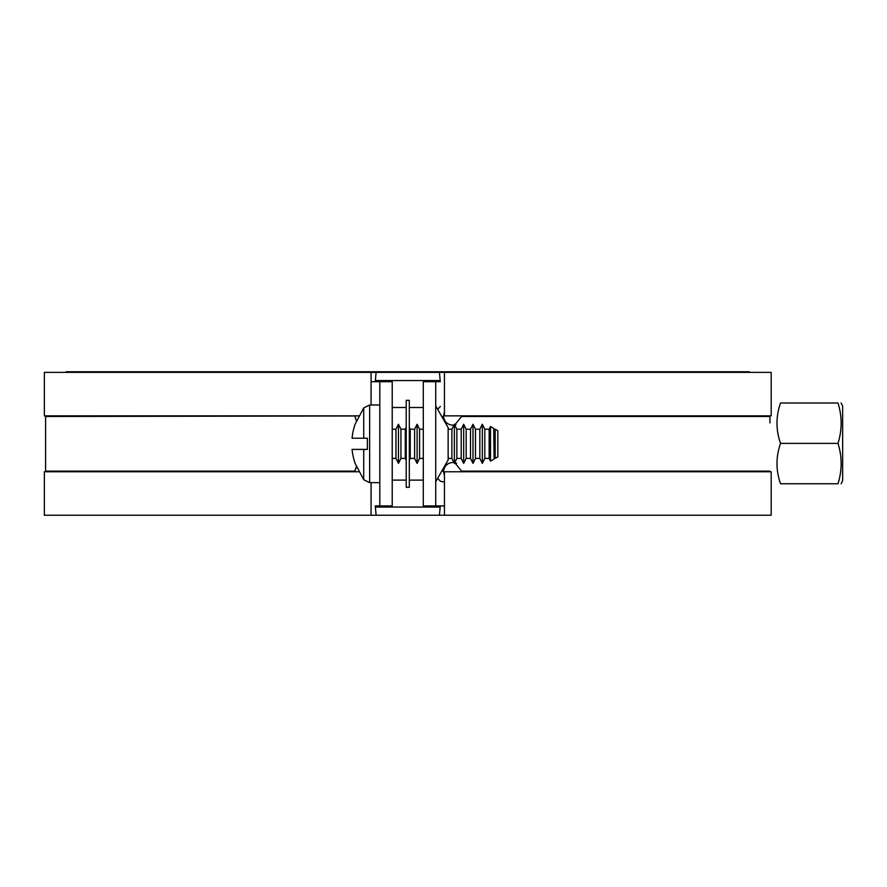 <?xml version="1.0" encoding="UTF-8"?>
<svg xmlns="http://www.w3.org/2000/svg" width="887" height="887" viewBox="0 0 887 887"><rect width="100%" height="100%" fill="white"/><g stroke="black" fill="none" stroke-linecap="round" stroke-linejoin="round"><path stroke-width="1.33" d="M371.088 381.687L392.231 381.687L392.231 505.934L379.813 505.934L379.813 381.687M435.728 405.913L448.146 427.656L448.146 459.965L435.728 481.708M435.728 381.687L435.728 505.934L423.299 505.934L423.299 381.687L440.373 381.687M444.442 482.173L440.373 481.209L437.679 478.27M444.442 505.934L435.728 505.934M437.679 409.35L440.373 406.412M452.802 425.172L453.933 425.106L452.802 425.172C447.458 424.729 444.365 421.824 443.511 416.48L444.442 411.745M462.127 415.859L454.721 424.973L455.985 424.618M444.398 419.861L445.307 421.38M446.438 422.667L447.325 423.387M448.412 463.546L446.216 465.176M456.561 463.236L454.721 462.648L462.127 471.762M453.933 462.515L452.802 462.449L453.933 462.515M462.105 416.48L769.938 416.48L769.938 422.933M444.442 475.875L443.511 471.141C444.365 465.797 447.458 462.892 452.802 462.449M354.966 471.762L354.988 471.141L45.592 471.141L45.592 416.48L354.966 415.992M354.988 471.141L356.286 466.983L355.044 470.52M356.286 420.638L354.988 416.48M379.813 505.934L375.157 505.934M406.213 407.499L392.231 407.499M375.656 505.934A13.981 1.408 -90 0 1 375.356 507.065L376.11 515.247L371.088 515.247L371.088 482.639M439.874 505.934A13.981 1.408 -90 0 0 440.185 507.065L375.356 507.065M423.299 407.499L409.317 407.499M443.489 415.859L444.442 415.859L444.442 372.374L439.431 372.374L440.185 380.556A13.981 1.408 -90 0 0 439.874 381.687M440.185 380.556L375.356 380.556A13.981 1.408 -90 0 1 375.656 381.687M439.431 372.374L376.11 372.374L375.356 380.556M444.442 372.374L771.18 372.374L771.18 415.859L444.442 415.859M444.442 471.762L771.18 471.762L771.18 515.247L444.442 515.247L444.442 471.762L443.489 471.762M440.185 507.065L439.431 515.247L376.11 515.247M423.299 480.122L409.317 480.122M406.213 480.122L392.231 480.122M358.592 471.762L44.35 471.762L44.35 515.247L371.088 515.247M439.431 515.247L444.442 515.247M371.088 404.982L371.088 372.374L44.35 372.374L44.35 415.859L358.592 415.859M371.088 372.374L376.11 372.374M440.695 372.374L440.695 371.753L374.846 371.753L374.846 372.374M440.695 371.753L749.437 371.753L749.437 372.374M442.258 371.753L442.258 372.374M373.272 372.374L373.272 371.753L374.846 371.753M66.093 372.374L66.093 371.753L373.272 371.753M406.213 443.81L406.213 487.296L409.317 487.296L409.317 400.325L406.213 400.325L406.213 443.81M367.384 443.81L367.384 449.399L352.072 449.399A59.008 58.686 90 0 0 355.199 463.579L363.725 479.723L369.646 482.639L369.646 404.982L363.725 407.898L363.725 438.222L367.384 438.222L367.384 443.81M392.231 458.413L395.968 458.413L395.968 429.208L398.451 424.241L398.451 463.38L400.935 458.413L405.281 458.413L405.281 429.208L406.213 427.346M398.451 424.241L400.935 429.208L400.935 458.413M409.317 427.346L410.249 429.208L410.249 458.413L414.606 458.413L414.606 429.208L417.09 424.241L417.09 463.38L419.573 458.413L423.299 458.413M417.09 424.241L419.573 429.208L419.573 458.413M448.146 458.413L451.871 458.413L451.871 429.208L454.355 424.241L454.355 463.38L456.849 458.413L461.196 458.413L461.196 429.208L463.679 424.241L463.679 463.38L466.163 458.413L470.509 458.413L470.509 429.208L472.993 424.241L472.993 463.38L475.476 458.413L479.834 458.413L479.834 429.208L482.317 424.241L482.317 463.38L484.801 458.413L489.147 458.413L489.147 429.208L490.5 426.503L490.5 461.118L489.147 458.413M454.355 424.241L456.849 429.208L456.849 458.413M463.679 424.241L466.163 429.208L466.163 458.413M472.993 424.241L475.476 429.208L475.476 458.413M482.317 424.241L484.801 429.208L484.801 458.413M494.114 458.413L493.682 428.343L494.114 458.413L495.19 458.413L495.19 429.208L497.84 430.749L497.84 456.872L495.19 458.413M363.725 407.898L355.199 424.041A59.008 58.686 90 0 0 352.072 438.222L363.725 438.222M780.527 443.378C775.815 429.918 775.815 416.458 780.527 402.997C775.815 402.997 775.815 402.997 780.527 402.997L837.993 402.997C842.195 402.997 842.195 402.997 837.993 402.997C842.195 402.997 842.195 402.997 837.993 402.997C842.195 416.458 842.195 429.918 837.993 443.378L837.993 443.378C842.195 456.838 842.195 470.298 837.993 483.759C842.195 483.759 842.195 483.759 837.993 483.759C842.195 483.759 842.195 483.759 837.993 483.759L780.527 483.759C775.815 483.759 775.815 483.759 780.527 483.759C775.815 483.759 775.815 483.759 780.527 483.759C775.815 470.298 775.815 456.838 780.527 443.378L837.993 443.378M841.109 402.997L842.65 406.069L842.65 480.687L841.109 483.759M443.511 416.48L441.759 416.48M443.511 471.141L441.759 471.141M769.927 471.762L769.938 471.141L462.105 471.141M363.725 449.399L363.725 479.723M45.592 416.48L45.614 415.859M769.938 416.48L769.927 415.859M45.592 471.141L45.614 471.762M379.813 482.639L369.646 482.639M395.968 458.413L398.451 463.38M410.249 458.413L409.317 460.275M405.281 458.413L406.213 460.275M414.606 458.413L417.09 463.38M451.871 458.413L454.355 463.38M461.196 458.413L463.679 463.38M470.509 458.413L472.993 463.38M479.834 458.413L482.317 463.38M493.682 428.343L490.5 426.503M493.682 459.278L490.5 461.118M494.114 429.208L495.19 429.208M484.801 429.208L489.147 429.208M475.476 429.208L479.834 429.208M466.163 429.208L470.509 429.208M456.849 429.208L461.196 429.208M448.146 429.208L451.871 429.208M419.573 429.208L423.299 429.208M410.249 429.208L414.606 429.208M400.935 429.208L405.281 429.208M392.231 429.208L395.968 429.208M379.813 404.982L369.646 404.982"/></g></svg>
